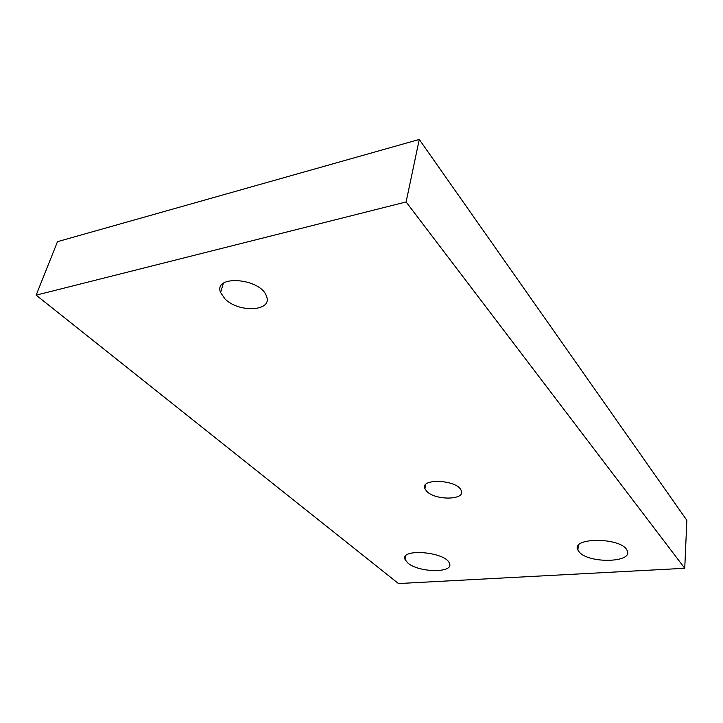 <?xml version="1.0" encoding="UTF-8"?>
<svg xmlns="http://www.w3.org/2000/svg" width="723" height="723" viewBox="0 0 723 723"><rect width="100%" height="100%" fill="white"/><g stroke="black" fill="none" stroke-linecap="round" stroke-linejoin="round"><path stroke-width="1.08" d="M426.832 491.432L424.916 488.793C419.485 477.903 457.532 479.62 461.202 490.537C465.946 500.09 435.626 500.723 426.832 491.432M224.998 298.924L220.587 292.517C212.987 274.279 261.084 278.138 266.516 296.349C272.86 311.333 238.816 313.186 224.998 298.924M407.727 562.901L405.124 559.62C399.367 547.989 445.91 551.757 449.435 563.334C454.297 573.312 418.463 572.761 407.727 562.901M579.213 551.965L577.894 550.031C570.357 537.008 621.934 537.216 627.094 550.483C633.845 562.765 588.667 563.85 579.213 551.965M684.753 568.287L686.85 520.325L419.268 139.449L57.488 241.663L36.15 295.147L398.472 583.551L684.753 568.287L406.109 201.952L36.15 295.147M419.268 139.449L406.109 201.952M425.63 484.654L424.916 488.793M223.326 283.389L220.587 292.517M405.766 555.924L405.124 559.62M578.319 545.558L577.894 550.031"/></g></svg>
